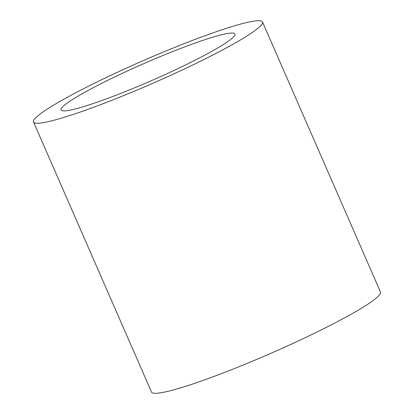 <?xml version="1.0" encoding="UTF-8"?>
<svg xmlns="http://www.w3.org/2000/svg" width="414" height="414" viewBox="0 0 414 414"><rect width="100%" height="100%" fill="white"/><g stroke="black" fill="none" stroke-linecap="round" stroke-linejoin="round"><path stroke-width="0.62" d="M262.497 21.947L380.487 292.015A124.94 12.301 156.4 0 1 316.203 332.406A124.94 12.301 156.4 0 1 191.578 384.368A124.94 12.301 -23.6 0 1 151.503 392.053L33.513 121.985A124.94 12.301 -23.6 0 0 73.588 114.305A124.94 12.301 156.4 0 0 198.213 62.343A124.94 12.301 156.4 0 0 262.497 21.947A124.94 12.301 156.4 0 0 222.421 29.632A124.94 12.301 -23.6 0 0 97.797 81.594A124.94 12.301 -23.6 0 0 33.513 121.985M204.506 39.822A94.863 9.341 156.4 0 1 234.935 33.989A94.863 9.341 156.4 0 1 186.124 64.662A94.863 9.341 156.4 0 1 91.504 104.111A94.863 9.341 -23.6 0 1 61.075 109.943A94.863 9.341 -23.6 0 1 109.886 79.276A94.863 9.341 -23.6 0 1 204.506 39.822"/></g></svg>
